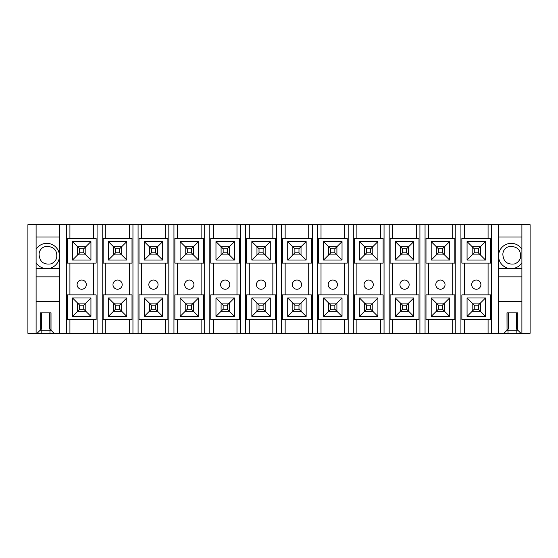 <?xml version="1.0" encoding="UTF-8"?>
<svg xmlns="http://www.w3.org/2000/svg" width="558" height="558" viewBox="0 0 558 558"><rect width="100%" height="100%" fill="white"/><g stroke="black" fill="none" stroke-linecap="round" stroke-linejoin="round"><path stroke-width="0.84" d="M521.897 249.245A12.66 12.66 0 0 0 498.531 255.989A12.66 12.66 0 0 0 521.897 262.734M507.041 312.822L507.041 330.197L508.478 328.76L508.478 312.822L516.366 312.822L516.366 328.76L517.852 330.245L506.992 330.245L503.916 333.321L27.9 333.321L27.9 224.679L36.103 224.679L36.103 333.321M521.897 333.321L521.897 224.679L530.1 224.679L530.1 333.321L520.928 333.321L517.852 330.245L517.852 312.822L506.992 312.822L507.041 330.197M498.531 301.341L521.897 301.341M521.897 276.845L498.531 276.845M498.531 268.649L521.897 268.649M521.897 236.983L498.531 236.983M521.897 224.679L498.531 224.679L498.531 333.321M498.531 224.679L36.103 224.679M520.928 333.321L503.916 333.321M491.668 224.679L491.668 333.321M36.103 262.734A12.66 12.66 0 0 0 59.469 255.989A12.66 12.66 0 0 0 36.103 249.245M40.197 312.822L40.197 330.197L41.634 328.76L41.634 312.822L49.523 312.822L49.523 328.76L51.008 330.245L49.99 330.245L49.99 333.321M41.173 329.22L41.173 330.245L40.148 330.245L40.148 312.822L51.008 312.822L51.008 330.245L54.084 333.321M36.103 301.341L59.469 301.341M40.197 330.197L37.072 333.321M59.469 276.845L36.103 276.845M36.103 268.649L59.469 268.649M59.469 236.983L36.103 236.983M59.469 224.679L59.469 333.321M66.332 224.679L66.332 333.321M480.905 284.636A4.61 4.61 0 0 1 473.986 288.632A4.61 4.61 0 0 1 473.986 280.646A4.61 4.61 0 0 1 480.905 284.636M474.244 252.865L478.345 252.865L478.345 248.763L474.244 248.763L474.244 252.865L472.194 254.915L472.194 246.713L480.389 246.713L485.516 241.593L485.516 260.042L480.389 254.915L472.194 254.915L467.067 260.042L467.067 241.593L485.516 241.593M474.244 248.763L467.067 241.593M485.516 260.042L467.067 260.042M474.244 309.237L478.345 309.237L478.345 305.135L474.244 305.135L474.244 309.237L472.194 311.287L472.194 303.085L480.389 303.085L485.516 297.958L485.516 316.407L480.389 311.287L472.194 311.287L467.067 316.407L467.067 297.958L485.516 297.958M474.244 305.135L467.067 297.958M485.516 316.407L467.067 316.407M490.719 238.517L461.864 238.517L461.864 263.111L490.719 263.111L490.719 238.517M464.507 238.517L464.507 224.679M488.083 238.517L488.083 224.679M461.864 319.483L490.719 319.483L490.719 294.889L461.864 294.889L461.864 319.483M464.507 294.889L464.507 263.111M488.083 294.889L488.083 263.111M464.507 319.483L464.507 333.321M460.922 224.679L460.922 333.321M488.083 319.483L488.083 333.321M455.795 224.679L455.795 333.321M445.033 284.636A4.61 4.61 0 0 1 438.114 288.632A4.61 4.61 0 0 1 438.114 280.646A4.61 4.61 0 0 1 445.033 284.636M438.372 252.865L442.473 252.865L442.473 248.763L438.372 248.763L438.372 252.865L436.321 254.915L436.321 246.713L444.524 246.713L449.643 241.593L449.643 260.042L444.524 254.915L436.321 254.915L431.195 260.042L431.195 241.593L449.643 241.593M438.372 248.763L431.195 241.593M449.643 260.042L431.195 260.042M438.372 309.237L442.473 309.237L442.473 305.135L438.372 305.135L438.372 309.237L436.321 311.287L436.321 303.085L444.524 303.085L449.643 297.958L449.643 316.407L444.524 311.287L436.321 311.287L431.195 316.407L431.195 297.958L449.643 297.958M438.372 305.135L431.195 297.958M449.643 316.407L431.195 316.407M454.854 238.517L425.991 238.517L425.991 263.111L454.854 263.111L454.854 238.517M428.635 238.517L428.635 224.679M452.21 238.517L452.21 224.679M425.991 319.483L454.854 319.483L454.854 294.889L425.991 294.889L425.991 319.483M428.635 294.889L428.635 263.111M452.21 294.889L452.21 263.111M428.635 319.483L428.635 333.321M425.05 224.679L425.05 333.321M452.21 319.483L452.21 333.321M419.923 224.679L419.923 333.321M409.16 284.636A4.61 4.61 0 0 1 402.241 288.632A4.61 4.61 0 0 1 402.241 280.646A4.61 4.61 0 0 1 409.16 284.636M402.499 252.865L406.601 252.865L406.601 248.763L402.499 248.763L402.499 252.865L400.449 254.915L400.449 246.713L408.651 246.713L413.771 241.593L413.771 260.042L408.651 254.915L400.449 254.915L395.329 260.042L395.329 241.593L413.771 241.593M402.499 248.763L395.329 241.593M413.771 260.042L395.329 260.042M402.499 309.237L406.601 309.237L406.601 305.135L402.499 305.135L402.499 309.237L400.449 311.287L400.449 303.085L408.651 303.085L413.771 297.958L413.771 316.407L408.651 311.287L400.449 311.287L395.329 316.407L395.329 297.958L413.771 297.958M402.499 305.135L395.329 297.958M413.771 316.407L395.329 316.407M418.981 238.517L390.119 238.517L390.119 263.111L418.981 263.111L418.981 238.517M392.762 238.517L392.762 224.679M416.338 238.517L416.338 224.679M390.119 319.483L418.981 319.483L418.981 294.889L390.119 294.889L390.119 319.483M392.762 294.889L392.762 263.111M416.338 294.889L416.338 263.111M392.762 319.483L392.762 333.321M389.177 224.679L389.177 333.321M416.338 319.483L416.338 333.321M384.05 224.679L384.05 333.321M373.288 284.636A4.61 4.61 0 0 1 366.376 288.632A4.61 4.61 0 0 1 366.376 280.646A4.61 4.61 0 0 1 373.288 284.636M366.627 252.865L370.728 252.865L370.728 248.763L366.627 248.763L366.627 252.865L364.576 254.915L364.576 246.713L372.779 246.713L377.905 241.593L377.905 260.042L372.779 254.915L364.576 254.915L359.457 260.042L359.457 241.593L377.905 241.593M366.627 248.763L359.457 241.593M377.905 260.042L359.457 260.042M366.627 309.237L370.728 309.237L370.728 305.135L366.627 305.135L366.627 309.237L364.576 311.287L364.576 303.085L372.779 303.085L377.905 297.958L377.905 316.407L372.779 311.287L364.576 311.287L359.457 316.407L359.457 297.958L377.905 297.958M366.627 305.135L359.457 297.958M377.905 316.407L359.457 316.407M383.109 238.517L354.246 238.517L354.246 263.111L383.109 263.111L383.109 238.517M356.89 238.517L356.89 224.679M380.465 238.517L380.465 224.679M354.246 319.483L383.109 319.483L383.109 294.889L354.246 294.889L354.246 319.483M356.89 294.889L356.89 263.111M380.465 294.889L380.465 263.111M356.89 319.483L356.89 333.321M353.305 224.679L353.305 333.321M380.465 319.483L380.465 333.321M348.178 224.679L348.178 333.321M337.423 284.636A4.61 4.61 0 0 1 330.503 288.632A4.61 4.61 0 0 1 330.503 280.646A4.61 4.61 0 0 1 337.423 284.636M330.755 252.865L334.856 252.865L334.856 248.763L330.755 248.763L330.755 252.865L328.711 254.915L328.711 246.713L336.906 246.713L342.033 241.593L342.033 260.042L336.906 254.915L328.711 254.915L323.584 260.042L323.584 241.593L342.033 241.593M330.755 248.763L323.584 241.593M342.033 260.042L323.584 260.042M330.755 309.237L334.856 309.237L334.856 305.135L330.755 305.135L330.755 309.237L328.711 311.287L328.711 303.085L336.906 303.085L342.033 297.958L342.033 316.407L336.906 311.287L328.711 311.287L323.584 316.407L323.584 297.958L342.033 297.958M330.755 305.135L323.584 297.958M342.033 316.407L323.584 316.407M347.236 238.517L318.381 238.517L318.381 263.111L347.236 263.111L347.236 238.517M321.017 238.517L321.017 224.679M344.593 238.517L344.593 224.679M318.381 319.483L347.236 319.483L347.236 294.889L318.381 294.889L318.381 319.483M321.017 294.889L321.017 263.111M344.593 294.889L344.593 263.111M321.017 319.483L321.017 333.321M317.432 224.679L317.432 333.321M344.593 319.483L344.593 333.321M312.313 224.679L312.313 333.321M301.55 284.636A4.61 4.61 0 0 1 294.631 288.632A4.61 4.61 0 0 1 294.631 280.646A4.61 4.61 0 0 1 301.55 284.636M294.889 252.865L298.983 252.865L298.983 248.763L294.889 248.763L294.889 252.865L292.838 254.915L292.838 246.713L301.034 246.713L306.161 241.593L306.161 260.042L301.034 254.915L292.838 254.915L287.712 260.042L287.712 241.593L306.161 241.593M294.889 248.763L287.712 241.593M306.161 260.042L287.712 260.042M294.889 309.237L298.983 309.237L298.983 305.135L294.889 305.135L294.889 309.237L292.838 311.287L292.838 303.085L301.034 303.085L306.161 297.958L306.161 316.407L301.034 311.287L292.838 311.287L287.712 316.407L287.712 297.958L306.161 297.958M294.889 305.135L287.712 297.958M306.161 316.407L287.712 316.407M311.364 238.517L282.508 238.517L282.508 263.111L311.364 263.111L311.364 238.517M285.152 238.517L285.152 224.679M308.72 238.517L308.72 224.679M282.508 319.483L311.364 319.483L311.364 294.889L282.508 294.889L282.508 319.483M285.152 294.889L285.152 263.111M308.72 294.889L308.72 263.111M285.152 319.483L285.152 333.321M281.56 224.679L281.56 333.321M308.72 319.483L308.72 333.321M276.44 224.679L276.44 333.321M265.678 284.636A4.61 4.61 0 0 1 258.759 288.632A4.61 4.61 0 0 1 258.759 280.646A4.61 4.61 0 0 1 265.678 284.636M259.017 252.865L263.111 252.865L263.111 248.763L259.017 248.763L259.017 252.865L256.966 254.915L256.966 246.713L265.162 246.713L270.288 241.593L270.288 260.042L265.162 254.915L256.966 254.915L251.839 260.042L251.839 241.593L270.288 241.593M259.017 248.763L251.839 241.593M270.288 260.042L251.839 260.042M259.017 309.237L263.111 309.237L263.111 305.135L259.017 305.135L259.017 309.237L256.966 311.287L256.966 303.085L265.162 303.085L270.288 297.958L270.288 316.407L265.162 311.287L256.966 311.287L251.839 316.407L251.839 297.958L270.288 297.958M259.017 305.135L251.839 297.958M270.288 316.407L251.839 316.407M275.492 238.517L246.636 238.517L246.636 263.111L275.492 263.111L275.492 238.517M249.28 238.517L249.28 224.679M272.848 238.517L272.848 224.679M246.636 319.483L275.492 319.483L275.492 294.889L246.636 294.889L246.636 319.483M249.28 294.889L249.28 263.111M272.848 294.889L272.848 263.111M249.28 319.483L249.28 333.321M245.687 224.679L245.687 333.321M272.848 319.483L272.848 333.321M240.568 224.679L240.568 333.321M229.805 284.636A4.61 4.61 0 0 1 222.886 288.632A4.61 4.61 0 0 1 222.886 280.646A4.61 4.61 0 0 1 229.805 284.636M223.144 252.865L227.246 252.865L227.246 248.763L223.144 248.763L223.144 252.865L221.094 254.915L221.094 246.713L229.289 246.713L234.416 241.593L234.416 260.042L229.289 254.915L221.094 254.915L215.967 260.042L215.967 241.593L234.416 241.593M223.144 248.763L215.967 241.593M234.416 260.042L215.967 260.042M223.144 309.237L227.246 309.237L227.246 305.135L223.144 305.135L223.144 309.237L221.094 311.287L221.094 303.085L229.289 303.085L234.416 297.958L234.416 316.407L229.289 311.287L221.094 311.287L215.967 316.407L215.967 297.958L234.416 297.958M223.144 305.135L215.967 297.958M234.416 316.407L215.967 316.407M239.619 238.517L210.764 238.517L210.764 263.111L239.619 263.111L239.619 238.517M213.407 238.517L213.407 224.679M236.983 238.517L236.983 224.679M210.764 319.483L239.619 319.483L239.619 294.889L210.764 294.889L210.764 319.483M213.407 294.889L213.407 263.111M236.983 294.889L236.983 263.111M213.407 319.483L213.407 333.321M209.822 224.679L209.822 333.321M236.983 319.483L236.983 333.321M204.695 224.679L204.695 333.321M193.933 284.636A4.61 4.61 0 0 1 187.014 288.632A4.61 4.61 0 0 1 187.014 280.646A4.61 4.61 0 0 1 193.933 284.636M187.272 252.865L191.373 252.865L191.373 248.763L187.272 248.763L187.272 252.865L185.221 254.915L185.221 246.713L193.424 246.713L198.543 241.593L198.543 260.042L193.424 254.915L185.221 254.915L180.094 260.042L180.094 241.593L198.543 241.593M187.272 248.763L180.094 241.593M198.543 260.042L180.094 260.042M187.272 309.237L191.373 309.237L191.373 305.135L187.272 305.135L187.272 309.237L185.221 311.287L185.221 303.085L193.424 303.085L198.543 297.958L198.543 316.407L193.424 311.287L185.221 311.287L180.094 316.407L180.094 297.958L198.543 297.958M187.272 305.135L180.094 297.958M198.543 316.407L180.094 316.407M203.754 238.517L174.891 238.517L174.891 263.111L203.754 263.111L203.754 238.517M177.535 238.517L177.535 224.679M201.11 238.517L201.11 224.679M174.891 319.483L203.754 319.483L203.754 294.889L174.891 294.889L174.891 319.483M177.535 294.889L177.535 263.111M201.11 294.889L201.11 263.111M177.535 319.483L177.535 333.321M173.95 224.679L173.95 333.321M201.11 319.483L201.11 333.321M168.823 224.679L168.823 333.321M158.06 284.636A4.61 4.61 0 0 1 151.141 288.632A4.61 4.61 0 0 1 151.141 280.646A4.61 4.61 0 0 1 158.06 284.636M151.399 252.865L155.501 252.865L155.501 248.763L151.399 248.763L151.399 252.865L149.349 254.915L149.349 246.713L157.551 246.713L162.671 241.593L162.671 260.042L157.551 254.915L149.349 254.915L144.229 260.042L144.229 241.593L162.671 241.593M151.399 248.763L144.229 241.593M162.671 260.042L144.229 260.042M151.399 309.237L155.501 309.237L155.501 305.135L151.399 305.135L151.399 309.237L149.349 311.287L149.349 303.085L157.551 303.085L162.671 297.958L162.671 316.407L157.551 311.287L149.349 311.287L144.229 316.407L144.229 297.958L162.671 297.958M151.399 305.135L144.229 297.958M162.671 316.407L144.229 316.407M167.881 238.517L139.019 238.517L139.019 263.111L167.881 263.111L167.881 238.517M141.662 238.517L141.662 224.679M165.238 238.517L165.238 224.679M139.019 319.483L167.881 319.483L167.881 294.889L139.019 294.889L139.019 319.483M141.662 294.889L141.662 263.111M165.238 294.889L165.238 263.111M141.662 319.483L141.662 333.321M138.077 224.679L138.077 333.321M165.238 319.483L165.238 333.321M132.95 224.679L132.95 333.321M122.188 284.636A4.61 4.61 0 0 1 115.276 288.632A4.61 4.61 0 0 1 115.276 280.646A4.61 4.61 0 0 1 122.188 284.636M115.527 252.865L119.628 252.865L119.628 248.763L115.527 248.763L115.527 252.865L113.476 254.915L113.476 246.713L121.679 246.713L126.806 241.593L126.806 260.042L121.679 254.915L113.476 254.915L108.357 260.042L108.357 241.593L126.806 241.593M115.527 248.763L108.357 241.593M126.806 260.042L108.357 260.042M115.527 309.237L119.628 309.237L119.628 305.135L115.527 305.135L115.527 309.237L113.476 311.287L113.476 303.085L121.679 303.085L126.806 297.958L126.806 316.407L121.679 311.287L113.476 311.287L108.357 316.407L108.357 297.958L126.806 297.958M115.527 305.135L108.357 297.958M126.806 316.407L108.357 316.407M132.009 238.517L103.146 238.517L103.146 263.111L132.009 263.111L132.009 238.517M105.79 238.517L105.79 224.679M129.365 238.517L129.365 224.679M103.146 319.483L132.009 319.483L132.009 294.889L103.146 294.889L103.146 319.483M105.79 294.889L105.79 263.111M129.365 294.889L129.365 263.111M105.79 319.483L105.79 333.321M102.205 224.679L102.205 333.321M129.365 319.483L129.365 333.321M97.078 224.679L97.078 333.321M67.281 294.889L96.136 294.889L96.136 319.483L67.281 319.483L67.281 294.889M69.917 319.483L69.917 333.321M69.917 294.889L69.917 263.111M67.281 263.111L67.281 238.517L96.136 238.517L96.136 263.111L67.281 263.111M69.917 238.517L69.917 224.679M93.493 319.483L93.493 333.321M93.493 238.517L93.493 224.679M93.493 294.889L93.493 263.111M86.323 284.636A4.61 4.61 0 0 1 79.403 288.632A4.61 4.61 0 0 1 79.403 280.646A4.61 4.61 0 0 1 86.323 284.636M72.484 297.958L90.933 297.958L90.933 316.407L72.484 316.407L72.484 297.958L77.611 303.085L85.806 303.085L90.933 297.958M72.484 241.593L90.933 241.593L90.933 260.042L72.484 260.042L72.484 241.593L77.611 246.713L85.806 246.713L90.933 241.593M90.933 260.042L85.806 254.915L77.611 254.915L72.484 260.042M90.933 316.407L85.806 311.287L77.611 311.287L72.484 316.407M41.173 333.321L41.173 330.245L49.99 330.245L49.99 329.22M83.756 309.237L83.756 305.135L79.654 305.135L79.654 309.237L83.756 309.237L85.806 311.287L85.806 303.085L83.756 305.135M79.654 309.237L77.611 311.287L77.611 303.085L79.654 305.135M119.628 305.135L121.679 303.085L121.679 311.287L119.628 309.237M119.628 248.763L121.679 246.713L121.679 254.915L119.628 252.865M298.983 305.135L301.034 303.085L301.034 311.287L298.983 309.237M520.356 258.319C521.402 250.898 518.242 246.915 510.884 246.371A8.028 8.028 0 0 0 502.856 254.399C503.4 261.758 507.382 264.917 514.811 263.871A10.246 10.246 0 0 0 520.356 258.319M83.756 248.763L79.654 248.763L79.654 252.865L83.756 252.865L83.756 248.763L85.806 246.713L85.806 254.915L83.756 252.865M79.654 252.865L77.611 254.915L77.611 246.713L79.654 248.763M155.501 248.763L157.551 246.713L157.551 254.915L155.501 252.865M56.588 258.319C57.634 250.898 54.475 246.915 47.116 246.371A8.028 8.028 0 0 0 39.088 254.399C39.632 261.758 43.615 264.917 51.043 263.871A10.246 10.246 0 0 0 56.588 258.319M191.373 305.135L193.424 303.085L193.424 311.287L191.373 309.237M191.373 248.763L193.424 246.713L193.424 254.915L191.373 252.865M155.501 305.135L157.551 303.085L157.551 311.287L155.501 309.237M227.246 248.763L229.289 246.713L229.289 254.915L227.246 252.865M263.111 305.135L265.162 303.085L265.162 311.287L263.111 309.237M227.246 305.135L229.289 303.085L229.289 311.287L227.246 309.237M334.856 248.763L336.906 246.713L336.906 254.915L334.856 252.865M334.856 305.135L336.906 303.085L336.906 311.287L334.856 309.237M298.983 248.763L301.034 246.713L301.034 254.915L298.983 252.865M478.345 305.135L480.389 303.085L480.389 311.287L478.345 309.237M478.345 248.763L480.389 246.713L480.389 254.915L478.345 252.865M442.473 305.135L444.524 303.085L444.524 311.287L442.473 309.237M442.473 248.763L444.524 246.713L444.524 254.915L442.473 252.865M406.601 305.135L408.651 303.085L408.651 311.287L406.601 309.237M406.601 248.763L408.651 246.713L408.651 254.915L406.601 252.865M263.111 248.763L265.162 246.713L265.162 254.915L263.111 252.865M370.728 305.135L372.779 303.085L372.779 311.287L370.728 309.237M370.728 248.763L372.779 246.713L372.779 254.915L370.728 252.865M50.959 312.822L50.959 330.197M508.01 329.22L508.01 333.321M516.827 329.22L516.827 333.321M517.803 312.822L517.803 330.197"/></g></svg>
